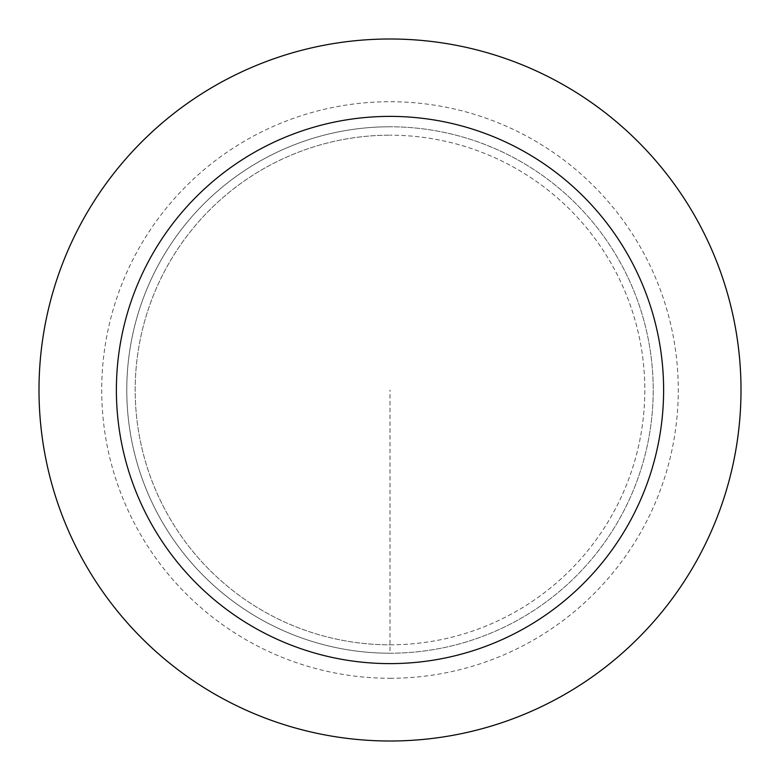 <?xml version="1.0" encoding="UTF-8"?>
<svg xmlns="http://www.w3.org/2000/svg" width="780" height="780" viewBox="0 0 780 780"><rect width="100%" height="100%" fill="white"/><g stroke="black" fill="none" stroke-linecap="round" stroke-linejoin="round"><path stroke-width="0.58" stroke-dasharray="3.9 2.92" d="M390 653.221A263.221 263.221 0 0 0 653.221 390A263.221 263.221 0 0 0 390 126.779A263.221 263.221 0 0 1 653.221 390A263.221 263.221 0 0 1 390 653.221A263.221 263.221 0 0 1 126.779 390A263.221 263.221 0 0 1 390 126.779A263.221 263.221 0 0 0 126.779 390A263.221 263.221 0 0 0 390 653.221L390 390M390 644.816A254.816 254.816 0 0 0 644.816 390A254.816 254.816 0 0 0 390 135.184A254.816 254.816 0 0 1 644.816 390A254.816 254.816 0 0 1 390 644.816A254.816 254.816 0 0 1 135.184 390A254.816 254.816 0 0 1 390 135.184A254.816 254.816 0 0 0 135.184 390A254.816 254.816 0 0 0 390 644.816M390 741A351 351 0 0 0 741 390A351 351 0 0 0 390 39A351 351 0 0 0 39 390A351 351 0 0 0 390 741M390 678.278A288.278 288.278 0 0 0 678.278 390A288.278 288.278 0 0 0 390 101.722A288.278 288.278 0 0 0 101.722 390A288.278 288.278 0 0 0 390 678.278"/><path stroke-width="1.17" d="M390 741A351 351 0 0 0 741 390A351 351 0 0 0 390 39A351 351 0 0 0 39 390A351 351 0 0 0 390 741M390 663.614A273.614 273.614 0 0 0 663.614 390A273.614 273.614 0 0 0 390 116.386A273.614 273.614 0 0 0 116.386 390A273.614 273.614 0 0 0 390 663.614"/></g></svg>
